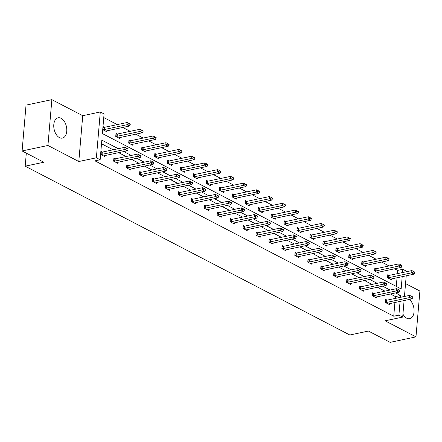 <?xml version="1.0" encoding="UTF-8"?>
<svg xmlns="http://www.w3.org/2000/svg" width="442" height="442" viewBox="0 0 442 442"><rect width="100%" height="100%" fill="white"/><g stroke="black" fill="none" stroke-linecap="round" stroke-linejoin="round"><path stroke-width="0.66" d="M409.281 299.466A10.37 6.298 -102 0 1 414.088 310.328A10.37 6.298 -102 0 1 409.717 318.71A10.37 6.298 -102 0 1 406.739 318.223A10.37 6.298 -102 0 1 402.933 314.113M59.443 137.617A10.37 6.298 -102 0 1 53.786 126.898A10.37 6.298 -102 0 1 58.123 117.81A10.37 6.298 -102 0 1 61.101 118.296A10.37 6.298 -102 0 1 66.759 129.014A10.37 6.298 -102 0 1 62.421 138.103A10.37 6.298 -102 0 1 59.443 137.617M404.093 300.566L402.679 317.091L385.109 320.815L415.972 336.865L390.137 342.346L368.44 331.064L349.837 335.008L25.194 166.181L43.797 162.236L22.1 150.954L26.028 105.135L51.863 99.654L47.935 145.473L78.803 161.523L96.373 157.8L100.295 111.981L104.074 113.942L102.389 133.572L401.148 288.935L402.203 276.648M22.1 150.954L47.935 145.473M415.972 336.865L419.9 291.046L405.552 283.587M78.803 161.523L82.731 115.705L51.863 99.654M82.731 115.705L100.295 111.981M397.386 273.659L397.662 270.405L394.568 268.797M389.087 265.946L381.623 262.062M376.148 259.216L368.683 255.332M363.202 252.481L355.738 248.603M350.263 245.752L342.799 241.873M337.318 239.023L329.854 235.138M324.373 232.293L316.908 228.409M311.433 225.564L303.969 221.68M298.488 218.829L291.024 214.95M285.549 212.099L278.084 208.215M272.603 205.37L265.139 201.486M259.664 198.64L252.2 194.756M246.719 191.905L239.255 188.027M233.779 185.176L226.315 181.297M220.834 178.446L213.37 174.562M207.889 171.717L200.425 167.833M194.95 164.982L187.485 161.103M182.005 158.253L174.54 154.374M169.065 151.523L161.601 147.639M156.12 144.794L148.656 140.91M143.18 138.064L135.716 134.18M130.235 131.329L122.771 127.451M117.296 124.6L103.765 117.561M397.662 270.405L402.833 269.311L406.607 271.272L406.568 271.714M26.31 153.142L25.194 166.181M374.153 293.427L372.744 292.692L372.479 295.792L373.529 295.72A1.332 0.47 -175.1 0 0 373.882 295.676L396.618 290.853L396.811 288.626L399.911 290.609L399.944 290.239L398.695 289.593M376.717 296.897L376.628 297.947L372.479 295.792M348.268 279.968L346.859 279.233L346.594 282.327L347.644 282.261A1.332 0.47 -175.1 0 0 347.998 282.211L370.733 277.394L370.926 275.162L374.026 277.151L374.054 276.78L372.81 276.128M350.832 283.433L350.744 284.488L346.594 282.327M322.384 266.504L320.975 265.775L320.71 268.869L321.759 268.797A1.332 0.47 -175.1 0 0 322.113 268.753L344.848 263.929L345.042 261.703L348.141 263.686L348.169 263.316L346.926 262.67M324.947 269.974L324.853 271.023L320.71 268.869M296.499 253.045L295.09 252.31L294.825 255.404L295.875 255.338A1.332 0.47 -175.1 0 0 296.228 255.288L318.964 250.47L319.157 248.238L322.251 250.227L322.284 249.857L321.041 249.205M299.063 256.509L298.969 257.564L294.825 255.404M270.615 239.581L269.2 238.851L268.935 241.945L269.99 241.873A1.332 0.47 -175.1 0 0 270.344 241.829L293.079 237.006L293.267 234.779L296.367 236.763L296.4 236.393L295.157 235.746M273.178 243.05L273.084 244.1L268.935 241.945M244.73 226.122L243.315 225.387L243.05 228.486L244.106 228.415A1.332 0.47 -175.1 0 0 244.459 228.37L267.195 223.547L267.382 221.315L270.482 223.304L270.515 222.934L269.272 222.287M247.288 229.591L247.2 230.641L243.05 228.486M218.845 212.663L217.431 211.928L217.166 215.022L221.315 217.182L221.403 216.127M192.961 199.198L191.546 198.464L191.281 201.563L192.336 201.491A1.332 0.47 -175.1 0 0 192.684 201.447L215.425 196.624L215.613 194.397L218.713 196.381L218.746 196.01L217.503 195.364M195.519 202.668L195.43 203.718L191.281 201.563M167.07 185.739L165.662 185.005L165.396 188.099L166.446 188.032A1.332 0.47 -175.1 0 0 166.8 187.983L189.535 183.165L189.728 180.933L192.828 182.922L192.861 182.546L191.613 181.9M169.634 189.204L169.546 190.259L165.396 188.099M141.186 172.275L139.777 171.54L139.512 174.64L140.562 174.568A1.332 0.47 -175.1 0 0 140.915 174.524L163.65 169.7L163.844 167.474L166.943 169.457L166.977 169.087L165.728 168.441M143.749 175.745L143.661 176.794L139.512 174.64M115.301 158.816L113.892 158.081L113.627 161.175L114.677 161.109A1.332 0.47 -175.1 0 0 115.03 161.059L137.766 156.241L137.959 154.009L141.059 155.998L141.086 155.623L139.843 154.976M117.865 162.28L117.776 163.336L113.627 161.175M395.264 298.427L395.419 296.599L390.413 293.991M384.932 291.145L377.468 287.261M371.993 284.41L364.528 280.532M359.048 277.681L351.583 273.802M346.103 270.952L338.638 267.067M333.163 264.222L325.699 260.338M320.218 257.487L312.754 253.609M307.278 250.758L299.814 246.879M294.333 244.028L286.869 240.144M281.394 237.299L273.93 233.415M268.449 230.569L260.984 226.685M255.509 223.834L248.045 219.956M242.564 217.105L235.1 213.226M229.619 210.375L222.155 206.491M216.679 203.646L209.215 199.762M203.734 196.911L196.27 193.032M190.795 190.182L183.331 186.303M177.85 183.452L170.385 179.568M164.91 176.723L157.446 172.839M151.965 169.988L144.501 166.109M139.026 163.258L131.561 159.38M126.08 156.529L118.616 152.645M113.141 149.799L101.516 143.755M118.307 148.7L101.826 140.131L100.146 159.761L94.975 160.855L393.734 316.223L394.91 302.516M102.362 152.081L100.947 151.352L100.682 154.446L101.737 154.374A1.332 0.47 -175.1 0 0 102.085 154.33L124.826 149.507L125.014 147.28L128.114 149.263L128.147 148.893L126.904 148.247M104.92 155.551L104.831 156.601L100.682 154.446M128.246 165.546L126.832 164.811L126.567 167.905L127.622 167.838A1.332 0.47 -175.1 0 0 127.976 167.789L150.711 162.971L150.899 160.739L153.998 162.728L154.031 162.358L152.788 161.711M130.81 169.01L130.716 170.065L126.567 167.905M154.131 179.004L152.722 178.275L152.451 181.369L153.507 181.297A1.332 0.47 -175.1 0 0 153.86 181.253L176.596 176.43L176.789 174.203L179.883 176.187L179.916 175.817L178.673 175.17M156.695 182.474L156.601 183.524L152.451 181.369M180.016 192.469L178.607 191.734L178.341 194.828L179.391 194.762A1.332 0.47 -175.1 0 0 179.745 194.712L202.48 189.894L202.674 187.662L205.768 189.651L205.801 189.281L204.558 188.629M182.579 195.933L182.485 196.988L178.341 194.828M205.9 205.928L204.491 205.193L204.226 208.292L205.276 208.221A1.332 0.47 -175.1 0 0 205.629 208.176L228.365 203.353L228.558 201.127L231.658 203.11L231.685 202.74L230.442 202.093M208.464 209.398L208.375 210.447L204.226 208.292M231.785 219.392L230.376 218.657L230.111 221.751L231.16 221.685A1.332 0.47 -175.1 0 0 231.514 221.635L254.249 216.818L254.443 214.585L257.542 216.574L257.57 216.199L256.327 215.552M234.348 222.856L234.26 223.912L230.111 221.751M257.669 232.851L256.261 232.116L255.995 235.216L260.145 237.371L260.233 236.321M283.554 246.316L282.145 245.581L281.88 248.675L282.93 248.608A1.332 0.47 -175.1 0 0 283.283 248.559L306.019 243.741L306.212 241.509L309.312 243.498L309.345 243.122L308.096 242.476M286.118 249.78L286.029 250.835L281.88 248.675M309.444 259.774L308.03 259.04L307.765 262.139L308.82 262.067A1.332 0.47 -175.1 0 0 309.168 262.023L331.909 257.2L332.097 254.973L335.196 256.957L335.229 256.587L333.986 255.94M312.002 263.244L311.914 264.294L307.765 262.139M335.329 273.239L333.914 272.504L333.649 275.598L334.704 275.526A1.332 0.47 -175.1 0 0 335.053 275.482L357.793 270.664L357.981 268.432L361.081 270.421L361.114 270.045L359.871 269.399M337.887 276.703L337.798 277.758L333.649 275.598M361.213 286.698L359.799 285.963L359.534 289.062L360.589 288.991A1.332 0.47 -175.1 0 0 360.937 288.946L383.678 284.123L383.866 281.897L386.965 283.88L386.999 283.51L385.756 282.863M363.772 290.167L363.683 291.217L359.534 289.062M387.098 300.162L385.684 299.427L385.418 302.521L386.474 302.45A1.332 0.47 -175.1 0 0 386.827 302.405L409.563 297.582L409.751 295.355L412.85 297.339L412.883 296.969L411.64 296.322M389.662 303.626L389.568 304.682L385.418 302.521M100.146 159.761L96.373 157.8M402.679 317.091L398.905 315.129L400.076 301.416M393.734 316.223L398.905 315.129M400.43 297.333L400.585 295.499L395.579 292.897M390.098 290.046L382.634 286.167M377.159 283.316L369.694 279.432M364.214 276.587L356.749 272.703M351.274 269.858L343.81 265.974M338.329 263.123L330.865 259.244M325.389 256.393L317.925 252.515M312.444 249.664L304.98 245.78M299.505 242.934L292.04 239.05M286.56 236.199L279.095 232.321M273.615 229.47L266.15 225.591M260.675 222.74L253.211 218.856M247.73 216.011L240.266 212.127M234.79 209.281L227.326 205.397M221.845 202.547L214.381 198.668M208.906 195.817L201.442 191.933M195.961 189.088L188.496 185.204M183.021 182.358L175.557 178.474M170.076 175.623L162.612 171.745M157.131 168.894L149.667 165.015M144.191 162.164L136.727 158.28M131.246 155.435L123.782 151.551M406.22 275.797L404.447 296.483M402.552 272.565L402.833 269.311M396.292 286.41L397.032 277.747M391.783 278.858L391.695 279.913L387.546 277.753L387.811 274.659L389.22 275.394M378.838 272.128L378.75 273.184L374.601 271.023L374.866 267.929L376.28 268.664M365.899 265.399L365.805 266.449L361.661 264.294L361.926 261.2L363.335 261.929M352.954 258.669L352.865 259.719L348.716 257.564L348.981 254.465L350.39 255.2M340.014 251.934L339.92 252.99L335.776 250.829L336.042 247.735L337.45 248.47M327.069 245.205L326.981 246.26L322.831 244.1L323.096 241.006L324.505 241.741M314.129 238.476L314.035 239.525L309.886 237.371L310.151 234.277L311.566 235.006M301.184 231.746L301.096 232.796L296.947 230.641L297.212 227.542L298.621 228.276M288.239 225.017L288.151 226.066L284.002 223.906L284.267 220.812L285.681 221.547M275.3 218.282L275.211 219.337L271.062 217.177L271.327 214.083L272.736 214.818M262.355 211.552L262.266 212.602L258.117 210.447L258.382 207.353L259.797 208.083M249.415 204.823L249.321 205.873L245.177 203.718L245.443 200.618L246.851 201.353M236.47 198.093L236.382 199.143L232.232 196.988L232.498 193.889L233.912 194.624M223.53 191.358L223.437 192.414L219.293 190.253L219.558 187.159L220.967 187.894M210.585 184.629L210.497 185.684L206.348 183.524L206.613 180.43L208.022 181.165M197.646 177.899L197.552 178.949L193.403 176.794L193.668 173.7L195.082 174.43M184.701 171.17L184.612 172.22L180.463 170.065L180.728 166.965L182.137 167.7M171.756 164.435L171.667 165.49L167.518 163.33L167.783 160.236L169.198 160.971M158.816 157.706L158.728 158.761L154.578 156.601L154.844 153.507L156.253 154.241M145.871 150.976L145.783 152.026L141.633 149.871L141.899 146.777L143.313 147.506M132.931 144.247L132.838 145.296L128.694 143.142L128.959 140.042L130.368 140.777M119.986 137.517L119.898 138.567L115.749 136.407L116.014 133.313L117.428 134.048M107.047 130.782L106.953 131.838L102.809 129.677L103.074 126.583L104.483 127.318M395.419 296.599L400.585 295.499M128.114 149.263L127.313 150.805L104.577 155.623A1.332 0.47 -175.1 0 0 104.301 155.711L103.677 156.004M100.875 152.214L101.925 152.147A1.332 0.47 -175.1 0 0 102.279 152.103L125.014 147.28M127.313 150.805L124.826 149.507L126.871 148.617M105.798 131.235L106.428 130.942A1.332 0.47 4.9 0 1 106.699 130.86L129.44 126.036L126.948 124.743L104.213 129.561A1.332 0.47 4.9 0 1 103.859 129.611L102.809 129.677M128.992 123.854L130.235 124.5L130.268 124.125L129.025 123.478L128.992 123.854L126.948 124.743L127.141 122.511L104.4 127.335A1.332 0.47 4.9 0 1 104.052 127.379L102.997 127.445M129.44 126.036L130.235 124.5M129.025 123.478L127.141 122.511M141.059 155.998L140.258 157.534L117.517 162.358A1.332 0.47 -175.1 0 0 117.246 162.441L116.616 162.733M113.815 158.943L114.87 158.877A1.332 0.47 -175.1 0 0 115.224 158.833L137.959 154.009M140.258 157.534L137.766 156.241L139.81 155.352M153.998 162.728L153.197 164.264L130.462 169.087A1.332 0.47 -175.1 0 0 130.186 169.17L129.561 169.463M126.76 165.673L127.81 165.606A1.332 0.47 -175.1 0 0 128.163 165.562L150.899 160.739M153.197 164.264L150.711 162.971L152.755 162.081M118.743 137.965L119.368 137.672A1.332 0.47 4.9 0 1 119.644 137.589L142.379 132.766L139.893 131.473L117.152 136.291A1.332 0.47 4.9 0 1 116.804 136.34L115.749 136.407M141.937 130.583L143.18 131.23L143.214 130.86L141.97 130.213L141.937 130.583L139.893 131.473L140.081 129.241L117.345 134.064A1.332 0.47 4.9 0 1 116.992 134.108L115.942 134.175M142.379 132.766L143.18 131.23M141.97 130.213L140.081 129.241M131.683 144.694L132.313 144.407A1.332 0.47 4.9 0 1 132.583 144.319L155.324 139.495L152.833 138.202L130.097 143.026A1.332 0.47 4.9 0 1 129.744 143.07L128.694 143.136M154.877 137.313L156.125 137.959L156.153 137.589L154.91 136.943L154.877 137.313L152.833 138.202L153.026 135.976L130.285 140.794A1.332 0.47 4.9 0 1 129.937 140.843L128.882 140.91M155.324 139.495L156.125 137.959M154.91 136.943L153.026 135.976M166.943 169.457L166.142 170.993L143.407 175.817A1.332 0.47 -175.1 0 0 143.131 175.905L142.501 176.192M139.705 172.408L140.755 172.341A1.332 0.47 -175.1 0 0 141.108 172.292L163.844 167.474M166.142 170.993L163.65 169.7L165.7 168.811M144.628 151.429L145.252 151.136A1.332 0.47 4.9 0 1 145.528 151.048L168.264 146.23L165.778 144.932L143.037 149.755A1.332 0.47 4.9 0 1 142.689 149.799L141.633 149.866M167.822 144.042L169.065 144.689L169.098 144.319L167.855 143.672L167.822 144.042L165.778 144.932L165.965 142.705L143.23 147.529A1.332 0.47 4.9 0 1 142.877 147.573L141.827 147.639M168.264 146.23L169.065 144.689M167.855 143.672L165.965 142.705M179.883 176.187L179.082 177.728L156.346 182.546A1.332 0.47 -175.1 0 0 156.076 182.634L155.446 182.922M152.645 179.137L153.694 179.071A1.332 0.47 -175.1 0 0 154.048 179.021L176.789 174.203M179.082 177.728L176.596 176.43L178.64 175.54M157.567 158.159L158.197 157.866A1.332 0.47 4.9 0 1 158.468 157.777L181.209 152.96L178.717 151.667L155.982 156.485A1.332 0.47 4.9 0 1 155.628 156.534L154.578 156.601M180.761 150.772L182.01 151.424L182.038 151.048L180.795 150.402L180.761 150.772L178.717 151.667L178.911 149.435L156.175 154.258A1.332 0.47 4.9 0 1 155.822 154.302L154.766 154.368M181.209 152.96L182.01 151.424M180.795 150.402L178.911 149.435M192.828 182.922L192.027 184.458L169.292 189.275A1.332 0.47 -175.1 0 0 169.015 189.364L168.385 189.657M165.59 185.867L166.64 185.8A1.332 0.47 -175.1 0 0 166.993 185.756L189.728 180.933M192.027 184.458L189.535 183.165L191.585 182.27M170.513 164.888L171.137 164.595A1.332 0.47 4.9 0 1 171.413 164.512L194.148 159.689L191.662 158.396L168.921 163.214A1.332 0.47 4.9 0 1 168.573 163.264L167.518 163.33M193.707 157.507L194.95 158.153L194.983 157.783L193.74 157.131L193.707 157.507L191.662 158.396L191.85 156.164L169.115 160.987A1.332 0.47 4.9 0 1 168.761 161.032L167.711 161.098M194.148 159.689L194.95 158.153M193.74 157.131L191.85 156.164M205.768 189.651L204.972 191.187L182.231 196.01A1.332 0.47 -175.1 0 0 181.96 196.093L181.331 196.386M178.529 192.596L179.585 192.53A1.332 0.47 -175.1 0 0 179.933 192.485L202.674 187.662M204.972 191.187L202.48 189.894L204.524 189.005M183.452 171.618L184.082 171.33A1.332 0.47 4.9 0 1 184.358 171.242L207.094 166.419L204.602 165.126L181.866 169.949A1.332 0.47 4.9 0 1 181.513 169.993L180.463 170.06M206.652 164.236L207.895 164.883L207.928 164.512L206.679 163.866L206.652 164.236L204.602 165.126L204.795 162.899L182.06 167.717A1.332 0.47 4.9 0 1 181.706 167.767L180.656 167.833M207.094 166.419L207.895 164.883M206.679 163.866L204.795 162.899M218.713 196.381L217.912 197.917L195.176 202.74A1.332 0.47 -175.1 0 0 194.9 202.828L194.276 203.116M191.474 199.331L192.524 199.265A1.332 0.47 -175.1 0 0 192.878 199.215L215.613 194.397M217.912 197.917L215.425 196.624L217.47 195.734M196.397 178.347L197.022 178.06A1.332 0.47 4.9 0 1 197.298 177.971L220.033 173.153L217.547 171.855L194.811 176.678A1.332 0.47 4.9 0 1 194.458 176.723L193.403 176.789M219.591 170.966L220.834 171.612L220.867 171.242L219.624 170.595L219.591 170.966L217.547 171.855L217.735 169.629L194.999 174.446A1.332 0.47 4.9 0 1 194.646 174.496L193.596 174.562M220.033 173.153L220.834 171.612M219.624 170.595L217.735 169.629M231.658 203.11L230.857 204.646L208.116 209.469A1.332 0.47 -175.1 0 0 207.845 209.558L207.215 209.845M204.414 206.06L205.469 205.994A1.332 0.47 -175.1 0 0 205.817 205.944L228.558 201.127M230.857 204.646L228.365 203.353L230.409 202.464M209.337 185.082L209.967 184.789A1.332 0.47 4.9 0 1 210.243 184.701L232.978 179.883L230.486 178.585L207.751 183.408A1.332 0.47 4.9 0 1 207.397 183.452L206.348 183.518M232.536 177.695L233.779 178.347L233.812 177.971L232.564 177.325L232.536 177.695L230.486 178.585L230.68 176.358L207.944 181.181A1.332 0.47 4.9 0 1 207.591 181.226L206.541 181.292M232.978 179.883L233.779 178.347M232.564 177.325L230.68 176.358M244.597 209.84L244.63 209.469L243.387 208.823L243.354 209.193L244.597 209.84L243.796 211.381L221.061 216.199A1.332 0.47 -175.1 0 0 220.785 216.287L220.16 216.58M217.166 215.016L218.221 214.95A1.332 0.47 -175.1 0 0 218.569 214.906L241.31 210.083L241.498 207.856L243.387 208.823M217.359 212.79L218.409 212.724A1.332 0.47 -175.1 0 0 218.762 212.679L241.498 207.856M243.796 211.381L241.31 210.083L243.354 209.193M257.542 216.574L256.741 218.11L234 222.934A1.332 0.47 -175.1 0 0 233.73 223.017L233.1 223.309M230.299 219.519L231.354 219.453A1.332 0.47 -175.1 0 0 231.707 219.409L254.443 214.585M256.741 218.11L254.249 216.818L256.294 215.928M270.482 223.304L269.681 224.84L246.945 229.663A1.332 0.47 -175.1 0 0 246.669 229.752L246.045 230.039M243.244 226.249L244.293 226.182A1.332 0.47 -175.1 0 0 244.647 226.138L267.382 221.315M269.681 224.84L267.195 223.547L269.239 222.657M283.427 230.033L283.46 229.663L282.211 229.017L282.184 229.387L283.427 230.033L282.626 231.569L259.89 236.393A1.332 0.47 -175.1 0 0 259.614 236.481L258.984 236.768M255.995 235.21L257.045 235.144A1.332 0.47 -175.1 0 0 257.399 235.1L280.134 230.276L280.327 228.05L282.211 229.017M256.189 232.984L257.238 232.917A1.332 0.47 -175.1 0 0 257.592 232.868L280.327 228.05M282.626 231.569L280.134 230.276L282.184 229.387M296.367 236.763L295.565 238.304L272.83 243.122A1.332 0.47 -175.1 0 0 272.554 243.21L271.929 243.503M269.128 239.713L270.178 239.647A1.332 0.47 -175.1 0 0 270.532 239.603L293.267 234.779M295.565 238.304L293.079 237.006L295.123 236.116M309.312 243.498L308.51 245.034L285.775 249.857A1.332 0.47 -175.1 0 0 285.499 249.94L284.869 250.233M282.073 246.443L283.123 246.376A1.332 0.47 -175.1 0 0 283.477 246.332L306.212 241.509M308.51 245.034L306.019 243.741L308.068 242.851M322.251 250.227L321.45 251.763L298.715 256.587A1.332 0.47 -175.1 0 0 298.444 256.669L297.814 256.962M295.013 253.172L296.068 253.106A1.332 0.47 -175.1 0 0 296.416 253.062L319.157 248.238M321.45 251.763L318.964 250.47L321.008 249.581M335.196 256.957L334.395 258.493L311.66 263.316A1.332 0.47 -175.1 0 0 311.383 263.404L310.759 263.692M307.958 259.907L309.008 259.841A1.332 0.47 -175.1 0 0 309.361 259.791L332.097 254.973M334.395 258.493L331.909 257.2L333.953 256.31M348.141 263.686L347.34 265.228L324.599 270.045A1.332 0.47 -175.1 0 0 324.329 270.134L323.699 270.421M320.898 266.637L321.953 266.57A1.332 0.47 -175.1 0 0 322.301 266.52L345.042 261.703M347.34 265.228L344.848 263.929L346.893 263.04M361.081 270.421L360.28 271.957L337.544 276.775A1.332 0.47 -175.1 0 0 337.268 276.863L336.644 277.156M333.843 273.366L334.892 273.3A1.332 0.47 -175.1 0 0 335.246 273.255L357.981 268.432M360.28 271.957L357.793 270.664L359.838 269.769M222.282 191.811L222.912 191.519A1.332 0.47 4.9 0 1 223.182 191.436L245.918 186.612L243.431 185.32L220.696 190.137A1.332 0.47 4.9 0 1 220.343 190.187L219.293 190.253M245.476 184.43L246.719 185.076L246.752 184.706L245.509 184.054L245.476 184.43L243.431 185.32L243.625 183.087L220.884 187.911A1.332 0.47 4.9 0 1 220.536 187.955L219.481 188.021M245.918 186.612L246.719 185.076M245.509 184.054L243.625 183.087M235.227 198.541L235.851 198.254A1.332 0.47 4.9 0 1 236.127 198.165L258.863 193.342L256.377 192.049L233.636 196.872A1.332 0.47 4.9 0 1 233.288 196.917L232.232 196.983M258.421 191.159L259.664 191.806L259.697 191.436L258.454 190.789L258.421 191.159L256.377 192.049L256.564 189.817L233.829 194.64A1.332 0.47 4.9 0 1 233.475 194.684L232.426 194.751M258.863 193.342L259.664 191.806M258.454 190.789L256.564 189.817M248.166 205.27L248.796 204.983A1.332 0.47 4.9 0 1 249.067 204.895L271.808 200.071L269.316 198.778L246.581 203.602A1.332 0.47 4.9 0 1 246.227 203.646L245.177 203.712M271.36 197.889L272.609 198.535L272.637 198.165L271.394 197.519L271.36 197.889L269.316 198.778L269.51 196.552L246.769 201.37A1.332 0.47 4.9 0 1 246.421 201.419L245.365 201.486M271.808 200.071L272.609 198.535M271.394 197.519L269.51 196.552M261.112 212.005L261.736 211.712A1.332 0.47 4.9 0 1 262.012 211.624L284.747 206.806L282.261 205.508L259.52 210.331A1.332 0.47 4.9 0 1 259.172 210.375L258.117 210.442M284.305 204.618L285.549 205.265L285.582 204.895L284.339 204.248L284.305 204.618L282.261 205.508L282.449 203.281L259.714 208.105A1.332 0.47 4.9 0 1 259.36 208.149L258.31 208.215M284.747 206.806L285.549 205.265M284.339 204.248L282.449 203.281M274.051 218.735L274.681 218.442A1.332 0.47 4.9 0 1 274.952 218.359L297.693 213.536L295.201 212.243L272.465 217.061A1.332 0.47 4.9 0 1 272.112 217.11L271.062 217.177M297.245 211.353L298.494 212L298.521 211.624L297.278 210.978L297.245 211.353L295.201 212.243L295.394 210.011L272.659 214.834A1.332 0.47 4.9 0 1 272.305 214.878L271.25 214.945M297.693 213.536L298.494 212M297.278 210.978L295.394 210.011M286.996 225.464L287.62 225.171A1.332 0.47 4.9 0 1 287.897 225.088L310.632 220.265L308.146 218.972L285.405 223.79A1.332 0.47 4.9 0 1 285.057 223.84L284.002 223.906M310.19 218.083L311.433 218.729L311.466 218.359L310.223 217.713L310.19 218.083L308.146 218.972L308.334 216.74L285.598 221.564A1.332 0.47 4.9 0 1 285.245 221.608L284.195 221.674M310.632 220.265L311.433 218.729M310.223 217.713L308.334 216.74M299.936 232.194L300.566 231.906A1.332 0.47 4.9 0 1 300.842 231.818L323.577 226.995L321.085 225.702L298.35 230.525A1.332 0.47 4.9 0 1 297.996 230.569L296.947 230.636M323.135 224.812L324.378 225.459L324.411 225.088L323.163 224.442L323.135 224.812L321.085 225.702L321.279 223.475L298.543 228.293A1.332 0.47 4.9 0 1 298.19 228.343L297.134 228.409M323.577 226.995L324.378 225.459M323.163 224.442L321.279 223.475M312.881 238.929L313.505 238.636A1.332 0.47 4.9 0 1 313.781 238.547L336.517 233.73L334.03 232.431L311.295 237.255A1.332 0.47 4.9 0 1 310.941 237.299L309.886 237.365M336.075 231.542L337.318 232.188L337.351 231.818L336.108 231.172L336.075 231.542L334.03 232.431L334.218 230.205L311.483 235.022A1.332 0.47 4.9 0 1 311.129 235.072L310.08 235.138M336.517 233.73L337.318 232.188M336.108 231.172L334.218 230.205M325.82 245.658L326.45 245.365A1.332 0.47 4.9 0 1 326.726 245.277L349.462 240.459L346.97 239.166L324.235 243.984A1.332 0.47 4.9 0 1 323.881 244.034L322.831 244.1M349.02 238.271L350.263 238.923L350.296 238.547L349.047 237.901L349.02 238.271L346.97 239.166L347.163 236.934L324.428 241.757A1.332 0.47 4.9 0 1 324.074 241.802L323.025 241.868M349.462 240.459L350.263 238.923M349.047 237.901L347.163 236.934M338.765 252.388L339.395 252.095A1.332 0.47 4.9 0 1 339.666 252.012L362.401 247.188L359.915 245.896L337.18 250.713A1.332 0.47 4.9 0 1 336.826 250.763L335.776 250.829M361.959 245.006L363.202 245.653L363.236 245.282L361.992 244.63L361.959 245.006L359.915 245.896L360.108 243.664L337.368 248.487A1.332 0.47 4.9 0 1 337.019 248.531L335.964 248.597M362.401 247.188L363.202 245.653M361.992 244.63L360.108 243.664M374.026 277.151L373.225 278.687L350.484 283.51A1.332 0.47 -175.1 0 0 350.213 283.593L349.583 283.886M346.782 280.095L347.837 280.029A1.332 0.47 -175.1 0 0 348.191 279.985L370.926 275.162M373.225 278.687L370.733 277.394L372.777 276.504M351.71 259.117L352.335 258.83A1.332 0.47 4.9 0 1 352.611 258.741L375.346 253.918L372.86 252.625L350.119 257.448A1.332 0.47 4.9 0 1 349.766 257.493L348.716 257.559M374.904 251.736L376.148 252.382L376.181 252.012L374.932 251.365L374.904 251.736L372.86 252.625L373.048 250.399L350.313 255.216A1.332 0.47 4.9 0 1 349.959 255.266L348.909 255.332M375.346 253.918L376.148 252.382M374.932 251.365L373.048 250.399M386.965 283.88L386.164 285.416L363.429 290.239A1.332 0.47 -175.1 0 0 363.153 290.328L362.528 290.615M359.727 286.83L360.777 286.764A1.332 0.47 -175.1 0 0 361.131 286.714L383.866 281.897M386.164 285.416L383.678 284.123L385.722 283.234M364.65 265.846L365.28 265.559A1.332 0.47 4.9 0 1 365.551 265.471L388.291 260.653L385.8 259.355L363.064 264.178A1.332 0.47 4.9 0 1 362.711 264.222L361.661 264.288M387.844 258.465L389.093 259.111L389.12 258.741L387.877 258.095L387.844 258.465L385.8 259.355L385.993 257.128L363.252 261.946A1.332 0.47 4.9 0 1 362.904 261.995L361.849 262.062M388.291 260.653L389.093 259.111M387.877 258.095L385.993 257.128M399.911 290.609L399.109 292.145L376.374 296.969A1.332 0.47 -175.1 0 0 376.098 297.057L375.468 297.344M372.672 293.56L373.722 293.494A1.332 0.47 -175.1 0 0 374.076 293.444L396.811 288.626M399.109 292.145L396.618 290.853L398.667 289.963M377.595 272.581L378.219 272.289A1.332 0.47 4.9 0 1 378.496 272.2L401.231 267.382L398.745 266.084L376.004 270.907A1.332 0.47 4.9 0 1 375.656 270.952L374.601 271.018M400.789 265.194L402.032 265.846L402.065 265.471L400.822 264.824L400.789 265.194L398.745 266.084L398.933 263.857L376.197 268.681A1.332 0.47 4.9 0 1 375.844 268.725L374.794 268.791M401.231 267.382L402.032 265.846M400.822 264.824L398.933 263.857M412.85 297.339L412.049 298.88L389.314 303.698A1.332 0.47 -175.1 0 0 389.037 303.787L388.413 304.079M385.612 300.289L386.662 300.223A1.332 0.47 -175.1 0 0 387.015 300.179L409.751 295.355M412.049 298.88L409.563 297.582L411.607 296.692M390.535 279.311L391.164 279.018A1.332 0.47 4.9 0 1 391.435 278.935L414.176 274.112L411.684 272.819L388.949 277.637A1.332 0.47 4.9 0 1 388.595 277.687L387.546 277.753M413.729 271.929L414.977 272.576L415.005 272.2L413.762 271.554L413.729 271.929L411.684 272.819L411.878 270.587L389.137 275.41A1.332 0.47 4.9 0 1 388.789 275.454L387.733 275.521M414.176 274.112L414.977 272.576M413.762 271.554L411.878 270.587M102.085 154.33L102.279 152.103M101.737 154.374L101.925 152.147M104.052 127.379L103.859 129.611M104.4 127.335L104.213 129.561M115.03 161.059L115.224 158.833M114.677 161.109L114.87 158.877M127.976 167.789L128.163 165.562M127.622 167.838L127.81 165.606M116.992 134.108L116.804 136.34M117.345 134.064L117.152 136.291M129.937 140.843L129.744 143.07M130.285 140.794L130.097 143.026M140.915 174.524L141.108 172.292M140.562 174.568L140.755 172.341M142.877 147.573L142.689 149.799M143.23 147.529L143.037 149.755M153.86 181.253L154.048 179.021M153.507 181.297L153.694 179.071M155.822 154.302L155.628 156.534M156.175 154.258L155.982 156.485M166.8 187.983L166.993 185.756M166.446 188.032L166.64 185.8M168.761 161.032L168.573 163.264M169.115 160.987L168.921 163.214M179.745 194.712L179.933 192.485M179.391 194.762L179.585 192.53M181.706 167.767L181.513 169.993M182.06 167.717L181.866 169.949M192.684 201.447L192.878 199.215M192.336 201.491L192.524 199.265M194.646 174.496L194.458 176.723M194.999 174.446L194.811 176.678M205.629 208.176L205.817 205.944M205.276 208.221L205.469 205.994M207.591 181.226L207.397 183.452M207.944 181.181L207.751 183.408M218.569 214.906L218.762 212.679M218.221 214.95L218.409 212.724M231.514 221.635L231.707 219.409M231.16 221.685L231.354 219.453M244.459 228.37L244.647 226.138M244.106 228.415L244.293 226.182M257.399 235.1L257.592 232.868M257.045 235.144L257.238 232.917M270.344 241.829L270.532 239.603M269.99 241.873L270.178 239.647M283.283 248.559L283.477 246.332M282.93 248.608L283.123 246.376M296.228 255.288L296.416 253.062M295.875 255.338L296.068 253.106M309.168 262.023L309.361 259.791M308.82 262.067L309.008 259.841M322.113 268.753L322.301 266.52M321.759 268.797L321.953 266.57M335.053 275.482L335.246 273.255M334.704 275.526L334.892 273.3M220.536 187.955L220.343 190.187M220.884 187.911L220.696 190.137M233.475 194.684L233.288 196.917M233.829 194.64L233.636 196.872M246.421 201.419L246.227 203.646M246.769 201.37L246.581 203.602M259.36 208.149L259.172 210.375M259.714 208.105L259.52 210.331M272.305 214.878L272.112 217.11M272.659 214.834L272.465 217.061M285.245 221.608L285.057 223.84M285.598 221.564L285.405 223.79M298.19 228.343L297.996 230.569M298.543 228.293L298.35 230.525M311.129 235.072L310.941 237.299M311.483 235.022L311.295 237.255M324.074 241.802L323.881 244.034M324.428 241.757L324.235 243.984M337.019 248.531L336.826 250.763M337.368 248.487L337.18 250.713M347.998 282.211L348.191 279.985M347.644 282.261L347.837 280.029M349.959 255.266L349.766 257.493M350.313 255.216L350.119 257.448M360.937 288.946L361.131 286.714M360.589 288.991L360.777 286.764M362.904 261.995L362.711 264.222M363.252 261.946L363.064 264.178M373.882 295.676L374.076 293.444M373.529 295.72L373.722 293.494M375.844 268.725L375.656 270.952M376.197 268.681L376.004 270.907M386.827 302.405L387.015 300.179M386.474 302.45L386.662 300.223M388.789 275.454L388.595 277.687M389.137 275.41L388.949 277.637"/></g></svg>
